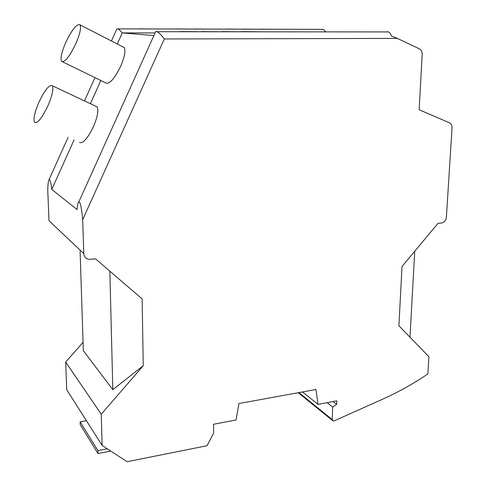 <?xml version="1.0" encoding="UTF-8"?>
<svg xmlns="http://www.w3.org/2000/svg" width="486" height="486" viewBox="0 0 486 486"><rect width="100%" height="100%" fill="white"/><g stroke="black" fill="none" stroke-linecap="round" stroke-linejoin="round"><path stroke-width="0.73" d="M83.07 342.314L65.683 362.076L66.716 389.693L102.133 445.437L101.246 414.236L143.249 365.703L112.813 389.669L109.854 271.176M143.249 365.703L142.137 298.902L95.542 258.88L88.804 259.348C85.755 258.643 84.078 256.736 83.78 253.613L48.989 220.699L47.792 191.083C47.731 185.117 48.223 181.144 49.256 179.158C50.386 180.482 51.23 183.902 51.783 189.425L77.122 209.618C77.323 205.833 77.845 203.239 78.696 201.836C80.773 201.502 82.085 212.819 82.699 219.66L164.323 38.971L397.341 38.394L419.309 48.794C421.259 49.87 422.213 51.741 422.176 54.42L419.157 109.745L449.362 122.782C451.202 123.717 452.095 125.449 452.035 127.976L446.403 217.12C445.917 220.45 444.277 222.424 441.47 223.038L437.941 223.408L402.007 266.498L398.909 325.772L428.907 356.712L427.862 373.947C413.428 383.709 398.313 392.141 382.5 399.243L334.192 420.858L332.953 420.888L332.242 419.576L332.685 407.037L336.683 404.334L336.804 400.841L318.063 404.407L315.973 389.493L238.954 403.526L236.032 419.995L213.603 424.254L213.579 433.239L207.036 445.735L127.156 461.7L102.133 445.437M65.683 362.076L101.246 414.236M80.087 251.068L83.343 350.698L112.813 389.669M86.435 420.73L80.117 421.848L97.893 450.595L107.291 448.791M80.117 421.848L80.214 424.63L97.978 453.547L110.796 451.069M97.893 450.595L97.978 453.547M333.086 401.551L336.683 404.334M193.045 29.057L208.658 29.087L194.279 28.984M327.139 402.681L332.685 407.037M139.178 28.856L154.299 28.966L138.103 28.929M117.642 28.753C118.809 29.233 120.352 30.624 122.278 32.914L155.089 32.927M321.368 29.348L323.33 29.348L325.735 31.876M175.045 29.014L190.852 29.051L176.236 28.941M156.735 28.893L157.871 28.899M224.672 29.13L239.95 29.16L225.99 29.057M258.698 29.203L273.618 29.239L260.107 29.136M241.828 29.166L256.924 29.196L243.194 29.093M302.529 391.941L318.063 404.407M155.569 31.541L156.838 31.554C158.904 32.574 161.401 35.047 164.323 38.971M385.671 31.93L388.077 31.778C389.626 32.27 390.732 33.662 391.388 35.958L397.341 38.394M201.283 31.59L217.777 31.772M199.861 31.754L217.777 31.705M179.219 31.73L197.383 31.748M180.573 31.566L197.383 31.687M221.586 31.608L237.775 31.79M220.103 31.772L237.775 31.724M239.956 31.79L257.38 31.809M241.499 31.633L257.386 31.742M153.91 35.545L122.278 32.914L117.278 44.007M100.839 80.512L90.396 103.694M74.079 139.925L51.783 189.425M83.78 253.613L82.699 219.66M105.82 83.039C109.472 84.406 114.41 78.841 120.631 66.333C124.568 57.105 125.783 50.884 124.258 47.677L122.867 46.875M79.473 142.434C82.906 143.832 87.529 138.638 93.355 126.84C97.492 117.083 98.761 110.468 97.157 106.981L95.645 106.173M414.74 251.232L409.977 337.187M65.804 42.391C61.679 51.972 60.252 58.277 61.509 61.315C64.535 62.864 69.285 57.032 75.767 43.807C79.917 34.111 81.35 27.793 80.062 24.859C76.903 23.474 72.147 29.318 65.804 42.391M39.014 102.084C34.658 112.248 33.157 118.979 34.506 122.265C37.337 123.851 41.79 118.414 47.853 105.948C52.227 95.669 53.739 88.938 52.373 85.755C49.426 84.285 44.967 89.728 39.014 102.084M298.939 392.597L332.242 419.576M117.958 28.887L323.33 29.348M298.246 392.718L332.527 420.542M157.178 31.712L388.502 31.936M116.986 28.704L111.446 41.006M94.952 77.639L84.479 100.906M68.113 137.265L49.25 179.158M78.896 201.739L155.763 31.444M62.658 61.874L105.669 82.869M124.161 47.543L80.069 24.865M97.042 106.829L52.379 85.767"/></g></svg>
